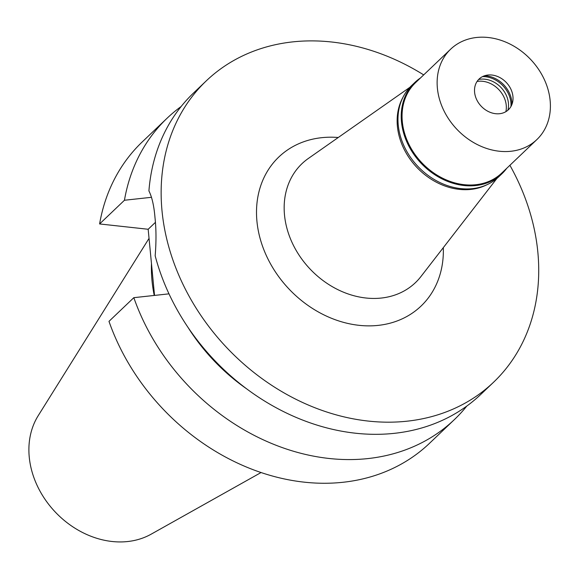 <?xml version="1.0" encoding="UTF-8"?>
<svg xmlns="http://www.w3.org/2000/svg" width="579" height="579" viewBox="0 0 579 579"><rect width="100%" height="100%" fill="white"/><g stroke="black" fill="none" stroke-linecap="round" stroke-linejoin="round"><path stroke-width="0.87" d="M486.599 184.896A62.452 50.786 -133.6 0 1 459.248 189.369A62.452 50.786 -133.6 0 1 407.153 154.723A62.452 50.786 -133.6 0 1 403.006 97.236M496.876 178.47L420.911 276.574A82.196 66.838 46.4 0 1 365.906 298.004A82.196 66.838 -133.6 0 1 290.615 239.178A82.196 66.838 -133.6 0 1 308.31 158.494L409.91 87.277M338.266 137.498A103.019 83.767 46.4 0 0 257.076 222.654A103.019 83.767 46.4 0 0 358.958 325.318A103.019 83.767 46.4 0 0 443.311 247.653M509.896 165.29A208.187 169.278 -133.6 0 1 493.605 382.198A208.187 169.278 -133.6 0 1 368.179 421.063A208.187 169.278 -133.6 0 1 182.53 283.406A208.187 169.278 -133.6 0 1 206.262 80.872A208.187 169.278 -133.6 0 1 331.68 42.006A208.187 169.278 -133.6 0 1 423.69 74.894M206.262 80.872L193.524 93.016A208.187 169.278 46.4 0 0 148.919 190.925C151.995 196.998 154.021 205.885 154.991 217.595C156.258 229.146 156.316 241.877 155.165 255.788A208.187 169.278 46.4 0 0 355.441 433.208A208.187 169.278 46.4 0 0 480.859 394.342L493.605 382.198M155.396 222.379L148.166 229.27L99.602 223.943L124.449 200.254L151.503 197.301M148.166 229.27L154.535 295.406M133.829 297.671L108.982 321.359A208.187 169.278 46.4 0 0 429.575 443.246L454.421 419.558A208.187 169.278 -133.6 0 1 133.829 297.671L168.981 293.843M124.449 200.254A208.187 169.278 -133.6 0 1 167.078 118.232L142.239 141.92A208.187 169.278 46.4 0 0 99.602 223.943M187.857 327.164A176.957 143.882 46.4 0 0 246.712 388.885M466.804 406.074A208.187 169.278 -133.6 0 1 454.421 419.558M167.078 118.232A208.187 169.278 -133.6 0 1 181.14 106.507M151.466 263.568A145.416 118.239 46.4 0 0 154.231 295.442M149.042 238.367L38.2 415.693A83.608 67.982 46.4 0 0 41.427 493.641A83.608 67.982 46.4 0 0 112.037 541.488A83.608 67.982 46.4 0 0 151.177 534.164L261.107 472.507M506.734 168.308A63.082 51.292 -133.6 0 1 501.957 173.729A63.082 51.292 -133.6 0 1 463.953 185.504A63.082 51.292 -133.6 0 1 407.696 143.795A63.082 51.292 -133.6 0 1 414.89 82.428A63.082 51.292 -133.6 0 1 420.528 77.912M450.665 49.172L415.584 82.631A62.452 50.786 46.4 0 0 408.463 143.389A62.452 50.786 46.4 0 0 464.163 184.687A62.452 50.786 46.4 0 0 501.783 173.027L536.871 139.575A62.452 50.786 -133.6 0 1 499.243 151.228A62.452 50.786 -133.6 0 1 443.543 109.938A62.452 50.786 -133.6 0 1 450.665 49.172A62.452 50.786 -133.6 0 1 488.292 37.512A62.452 50.786 -133.6 0 1 543.985 78.809A62.452 50.786 -133.6 0 1 536.871 139.575M414.89 82.428L411.647 85.518A63.082 51.292 46.4 0 0 404.453 146.892A63.082 51.292 46.4 0 0 460.703 188.602A63.082 51.292 46.4 0 0 498.707 176.819L501.957 173.729M477.06 81.458A23.732 19.295 -133.6 0 1 482.741 81.299A23.732 19.295 -133.6 0 1 505.872 111.667M507.913 110.198A23.732 19.295 46.4 0 0 484.934 79.207A23.732 19.295 46.4 0 0 478.63 79.489M482.495 76.616A25.606 20.822 -133.6 0 1 485.557 76.746A25.606 20.822 -133.6 0 1 510.968 106.478M511.923 104.452A25.606 20.822 46.4 0 0 486.461 75.885A25.606 20.822 46.4 0 0 484.558 75.755M491.904 75.038A21.235 17.269 46.4 0 0 487.496 75.082A21.235 17.269 46.4 0 0 474.946 94.543A21.235 17.269 46.4 0 0 495.631 113.701A21.235 17.269 46.4 0 0 512.741 101.549A21.235 17.269 46.4 0 0 491.904 75.038"/></g></svg>
